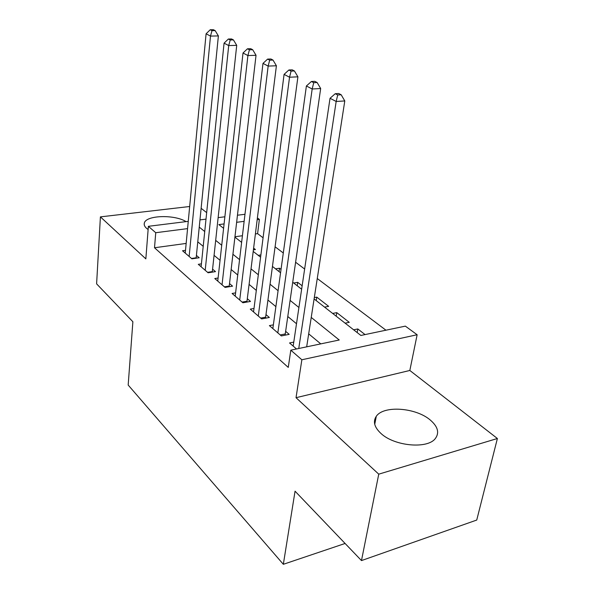 <?xml version="1.0" encoding="UTF-8"?>
<svg xmlns="http://www.w3.org/2000/svg" width="594" height="594" viewBox="0 0 594 594"><rect width="100%" height="100%" fill="white"/><g stroke="black" fill="none" stroke-linecap="round" stroke-linejoin="round"><path stroke-width="0.89" d="M430.219 419.98C415.718 407.506 383.568 405.234 376.292 416.297C372.757 421.547 374.324 427.286 381.014 433.509C394.438 446.176 427.39 449.22 435.291 438.595C439.605 432.788 437.912 426.581 430.219 419.98M186.063 221.621C174.428 214.293 145.753 215.184 144.32 223.121C143.867 224.851 144.624 226.596 146.599 228.356L148.129 229.514M314.1 298.953L360.877 335.462L405.353 326.128L417.137 334.749L301.856 359.771L290.808 350.17L339.233 340.006L311.234 317.426M409.83 370.47L296.027 397.698L378.749 474.161L361.479 560.58L476.737 520.054L497.393 438.506L409.83 370.47L417.137 334.749M206.675 212.622L201.128 208.316M257.395 217.924L259.385 219.386L257.172 219.669M263.083 237.778L257.596 233.65L259.385 219.386M385.959 330.205L317.263 278.527M304.64 269.037L295.612 262.244M283.301 252.985L275.089 246.807M378.749 474.161L497.393 438.506M189.672 206.504L100.408 216.877L145.842 258.873L148.374 226.314L188.261 221.347M361.479 560.58L295.055 491.186L283.338 564.3L128.178 385.053L132.878 321.748L96.607 283.858L100.408 216.877M293.77 342.099L289.538 342.968L296.51 348.975M273.366 324.851L269.401 325.616L281.356 335.922L289.189 334.355L285.64 331.333M254.002 308.464L250.274 309.132L261.635 318.919L269.349 317.471L265.986 314.605M235.603 292.872L232.091 293.466L242.894 302.769L250.505 301.433L247.304 298.708M218.095 278.022L214.783 278.549L225.067 287.407L232.566 286.167L229.522 283.576M201.411 263.862L198.285 264.33L208.086 272.78L215.488 271.629L212.578 269.156M253.408 249.844L255.435 249.547L253.616 248.136M279.054 271.599L279.522 268.228L281.029 269.401M297.2 285.759L297.698 282.336L302.146 285.781M316.223 300.609L316.765 297.119L328.653 306.341L324.554 307.113M336.182 316.186L336.776 312.637L349.265 322.327L345.114 323.158M257.596 233.65L255.39 233.947M242.419 235.729L234.957 236.746M258.242 255.353L260.877 254.952M275.549 268.859L279.522 268.228M293.681 283.011L297.698 282.336M314.315 297.564L316.765 297.119M332.655 313.432L336.776 312.637M353.63 329.811L357.803 328.95L365.065 334.585M186.16 243.429L154.514 247.757L288.261 367.404L290.808 350.17M320.782 343.881L308.687 333.85M296.503 323.737L287.778 316.498M275.883 306.63L267.939 300.044M256.318 290.407L249.086 284.4M237.734 274.985L231.155 269.52M220.055 260.313L214.07 255.353M203.207 246.339L197.772 241.84L199.25 227.116L204.73 231.541M185.506 250.349L182.536 250.765L191.899 258.828L199.19 257.759L196.414 255.405M283.338 564.3L345.099 543.465M296.027 397.698L301.856 359.771M154.514 247.757L155.739 232.714L148.374 226.314M224.087 223.923L218.844 224.599L223.596 228.311M234.912 237.14L241.624 242.382M253.207 251.425L260.588 257.187M272.453 266.446L280.568 272.78M292.723 282.261L301.633 289.219M244.134 221.347L236.635 222.312M199.97 219.891L206.007 219.141M218.139 217.627L224.874 216.788M237.459 215.221L244.98 214.286M187.57 228.623L155.739 232.714M298.916 307.492L290.102 300.386M278.089 290.696L270.062 284.222M258.331 274.762L251.024 268.874M239.568 259.63L232.922 254.277M221.725 245.24L215.681 240.37M357.165 332.566L357.803 328.95M191.491 258.479L196.176 257.789L218.384 35.93L210.499 36.086L189.144 256.452M211.999 30.658L215.154 30.606L213.372 29.7L210.224 29.752L211.999 30.658L210.499 36.086L206.088 33.791L185.239 253.096M196.176 257.789L196.154 258.204M218.384 35.93L215.154 30.606M210.224 29.752L206.088 33.791M207.558 272.327L212.318 271.584L236.716 45.359L228.712 45.567L205.197 270.292M230.227 39.984L233.427 39.909L231.556 38.959L228.363 39.026L230.227 39.984L228.712 45.567L224.072 43.147L201.114 266.773M212.318 271.584L212.281 272.126M236.716 45.359L233.427 39.909M228.363 39.026L224.072 43.147M224.406 286.843L229.232 286.048L256.029 55.294L247.906 55.554L222.037 284.801M249.428 49.799L252.68 49.71L250.713 48.708L247.46 48.797L249.428 49.799L247.906 55.554L243.013 53.007L217.753 281.103M229.232 286.048L229.195 286.724M256.029 55.294L252.68 49.71M247.46 48.797L243.013 53.007M242.092 302.086L246.985 301.225L276.403 65.771L268.154 66.083L239.709 300.029M269.683 60.165L272.988 60.046L270.909 58.992L267.612 59.103L269.683 60.165L268.154 66.083L262.986 63.395L235.209 296.154M246.985 301.225L246.948 302.056M276.403 65.771L272.988 60.046M267.612 59.103L262.986 63.395M260.677 318.102L265.637 317.166L297.913 76.834L289.538 77.213L258.286 316.038M291.09 71.109L294.438 70.968L292.241 69.847L288.892 69.988L291.09 71.109L289.538 77.213L284.081 74.376L253.549 311.954M265.637 317.166L265.6 318.176M297.913 76.834L294.438 70.968M288.892 69.988L284.081 74.376M280.234 334.949L285.261 333.947L320.671 88.536L312.177 88.989L277.829 332.878M313.729 82.685L317.129 82.521L314.805 81.333L311.404 81.497L313.729 82.685L312.177 88.989L306.393 85.981L272.846 328.586M285.261 333.947L285.224 335.142M320.671 88.536L317.129 82.521M311.404 81.497L306.393 85.981M306.675 346.837L344.787 100.943L336.167 101.47L298.752 348.5M337.726 94.958L341.179 94.765L338.706 93.503L335.261 93.704L337.726 94.958L336.167 101.47L330.034 98.285L293.176 346.102M344.787 100.943L341.179 94.765M335.261 93.704L330.034 98.285M376.292 416.297L374.74 424.339M144.32 223.121L144.216 224.539"/></g></svg>
